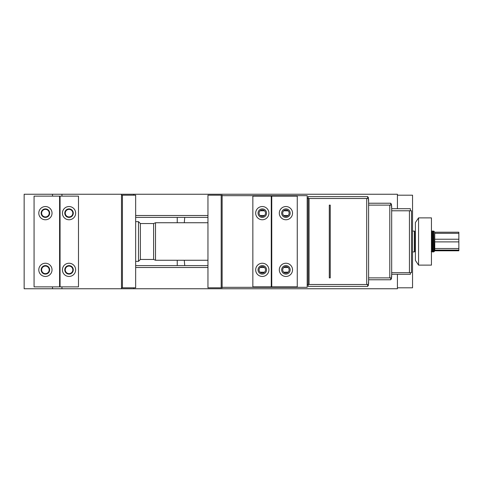 <?xml version="1.0" encoding="UTF-8"?>
<svg xmlns="http://www.w3.org/2000/svg" width="483" height="483" viewBox="0 0 483 483"><rect width="100%" height="100%" fill="white"/><g stroke="black" fill="none" stroke-linecap="round" stroke-linejoin="round"><path stroke-width="0.72" d="M397.424 195.192L412.542 195.192L412.542 287.808L397.424 287.808M75.65 269.852A6.617 6.617 0 0 1 69.039 276.463A6.617 6.617 0 0 1 62.422 269.852A6.617 6.617 0 0 1 69.039 263.235A6.617 6.617 0 0 1 75.65 269.852M52.025 269.852A6.617 6.617 0 0 1 45.414 276.463A6.617 6.617 0 0 1 38.797 269.852A6.617 6.617 0 0 1 45.414 263.235A6.617 6.617 0 0 1 52.025 269.852M62.422 213.148A6.617 6.617 0 0 0 69.039 219.765A6.617 6.617 0 0 0 75.65 213.148A6.617 6.617 0 0 0 69.039 206.537A6.617 6.617 0 0 0 62.422 213.148M38.797 213.148A6.617 6.617 0 0 0 45.414 219.765A6.617 6.617 0 0 0 52.025 213.148A6.617 6.617 0 0 0 45.414 206.537A6.617 6.617 0 0 0 38.797 213.148M41.158 213.148A4.25 4.25 0 0 0 45.414 217.404A4.25 4.25 0 0 0 49.664 213.148A4.25 4.25 0 0 0 45.414 208.898A4.25 4.25 0 0 0 41.158 213.148M64.782 213.148A4.25 4.25 0 0 0 69.039 217.404A4.25 4.25 0 0 0 73.289 213.148A4.25 4.25 0 0 0 69.039 208.898A4.25 4.25 0 0 0 64.782 213.148M49.664 269.852A4.25 4.25 0 0 1 45.414 274.103A4.25 4.25 0 0 1 41.158 269.852A4.25 4.25 0 0 1 45.414 265.596A4.25 4.25 0 0 1 49.664 269.852M73.289 269.852A4.25 4.25 0 0 1 69.039 274.103A4.25 4.25 0 0 1 64.782 269.852A4.25 4.25 0 0 1 69.039 265.596A4.25 4.25 0 0 1 73.289 269.852M59.59 196.14L59.59 286.86L34.07 286.86L34.07 196.14L78.487 196.14L78.487 286.86L60.061 286.86L60.061 196.14M59.59 286.86L60.061 286.86M155.508 222.741L153.612 223.544L153.612 259.456L155.508 260.259L155.508 222.741L207.956 222.741M153.612 259.456L140.384 259.456L140.384 223.544L138.494 221.655L135.663 221.655M140.384 259.456L138.494 261.345L138.494 221.655M418.568 265.125L415.38 260.397L415.38 222.603L418.568 217.875L418.568 265.125L431.446 265.125L431.446 217.875L418.568 217.875M122.428 287.808L135.663 287.808L135.663 195.192L122.428 195.192L122.428 287.808L121.487 287.808L121.487 195.192L122.428 195.192M259.081 269.852A3.212 3.212 0 0 0 262.293 273.064A3.212 3.212 0 0 0 265.511 269.852A3.212 3.212 0 0 0 262.293 266.634A3.212 3.212 0 0 0 259.081 269.852M282.706 269.852A3.212 3.212 0 0 0 285.918 273.064A3.212 3.212 0 0 0 289.136 269.852A3.212 3.212 0 0 0 285.918 266.634A3.212 3.212 0 0 0 282.706 269.852M282.706 213.148A3.212 3.212 0 0 0 285.918 216.366A3.212 3.212 0 0 0 289.136 213.148A3.212 3.212 0 0 0 285.918 209.936A3.212 3.212 0 0 0 282.706 213.148M259.081 213.148A3.212 3.212 0 0 0 262.293 216.366A3.212 3.212 0 0 0 265.511 213.148A3.212 3.212 0 0 0 262.293 209.936A3.212 3.212 0 0 0 259.081 213.148M278.836 196.14L278.836 195.669L307.182 195.669L307.182 287.331L222.132 287.331M278.836 195.669L222.132 195.669M278.836 287.331L278.836 286.86M269.381 195.669L269.381 196.14M269.381 286.86L269.381 287.331M260.12 272.213L264.473 272.213M283.744 272.213L288.176 272.14M288.176 210.86L283.744 210.787M264.473 210.787L260.12 210.787M391.677 208.71L410.381 208.71L410.381 210.787L391.677 210.787M410.381 210.787L411.516 210.787L411.516 272.684L409.439 272.684L409.439 210.787M410.381 272.684L410.381 274.29L391.677 274.29M65.259 213.148A3.779 3.779 0 0 1 69.039 209.368A3.779 3.779 0 0 1 72.818 213.148A3.779 3.779 0 0 1 69.039 216.927A3.779 3.779 0 0 1 65.259 213.148M41.635 213.148A3.779 3.779 0 0 1 45.414 209.368A3.779 3.779 0 0 1 49.194 213.148A3.779 3.779 0 0 1 45.414 216.927A3.779 3.779 0 0 1 41.635 213.148M72.818 269.852A3.779 3.779 0 0 0 69.039 266.073A3.779 3.779 0 0 0 65.259 269.852A3.779 3.779 0 0 0 69.039 273.632A3.779 3.779 0 0 0 72.818 269.852M49.194 269.852A3.779 3.779 0 0 0 45.414 266.073A3.779 3.779 0 0 0 41.635 269.852A3.779 3.779 0 0 0 45.414 273.632A3.779 3.779 0 0 0 49.194 269.852M52.502 196.14L52.502 194.251L24.15 194.251L24.15 288.749L61.951 288.749L61.951 286.86M397.424 208.71L397.424 194.251L121.487 194.251L121.487 195.192M121.487 287.808L121.487 288.749L61.951 288.749M52.502 286.86L52.502 288.749M121.487 194.251L61.951 194.251L61.951 196.14M52.502 194.251L61.951 194.251M397.424 274.29L397.424 288.749L121.487 288.749M184.741 217.404L184.289 222.741M184.289 260.259L184.741 265.596M135.663 217.404L207.956 217.404M133.773 194.251L133.773 195.192M135.663 215.515L207.956 215.515M260.12 215.515L264.473 215.515M283.744 215.515L288.097 215.515M135.663 265.596L207.956 265.596M133.773 287.808L133.773 288.749M135.663 267.485L207.956 267.485M260.12 267.485L264.473 267.485M283.744 267.485L288.097 267.485M221.19 195.192L207.956 195.192L207.956 287.808L221.19 287.808L221.19 195.192L222.132 195.192L222.132 287.808L221.19 287.808M255.682 213.148A6.617 6.617 0 0 1 262.293 206.537A6.617 6.617 0 0 1 268.91 213.148A6.617 6.617 0 0 1 262.293 219.765A6.617 6.617 0 0 1 255.682 213.148M279.307 213.148A6.617 6.617 0 0 1 285.918 206.537A6.617 6.617 0 0 1 292.535 213.148A6.617 6.617 0 0 1 285.918 219.765A6.617 6.617 0 0 1 279.307 213.148M268.91 269.852A6.617 6.617 0 0 0 262.293 263.235A6.617 6.617 0 0 0 255.682 269.852A6.617 6.617 0 0 0 262.293 276.463A6.617 6.617 0 0 0 268.91 269.852M292.535 269.852A6.617 6.617 0 0 0 285.918 263.235A6.617 6.617 0 0 0 279.307 269.852A6.617 6.617 0 0 0 285.918 276.463A6.617 6.617 0 0 0 292.535 269.852M290.174 269.852A4.25 4.25 0 0 0 285.918 265.596A4.25 4.25 0 0 0 281.667 269.852A4.25 4.25 0 0 0 285.918 274.103A4.25 4.25 0 0 0 290.174 269.852M266.55 269.852A4.25 4.25 0 0 0 262.293 265.596A4.25 4.25 0 0 0 258.043 269.852A4.25 4.25 0 0 0 262.293 274.103A4.25 4.25 0 0 0 266.55 269.852M281.667 213.148A4.25 4.25 0 0 1 285.918 208.898A4.25 4.25 0 0 1 290.174 213.148A4.25 4.25 0 0 1 285.918 217.404A4.25 4.25 0 0 1 281.667 213.148M258.043 213.148A4.25 4.25 0 0 1 262.293 208.898A4.25 4.25 0 0 1 266.55 213.148A4.25 4.25 0 0 1 262.293 217.404A4.25 4.25 0 0 1 258.043 213.148M271.748 286.86L271.748 196.14L297.262 196.14L297.262 286.86L252.844 286.86L252.844 196.14L271.271 196.14L271.271 286.86M271.748 196.14L271.271 196.14M368.607 279.772L390.729 279.772L390.729 277.882L389.787 277.882L389.787 205.118L390.729 205.118L390.729 203.228L368.607 203.228M390.729 205.118L391.423 205.118L391.677 206.06L391.677 276.94L391.423 277.882L390.729 277.882M390.729 279.518A1.89 1.89 0 0 0 391.423 278.83L390.729 278.83M391.677 274.103L391.423 278.83M390.729 204.17L391.423 204.17A1.89 1.89 0 0 0 390.729 203.482M391.423 204.17L391.677 208.898M329.303 277.882L330.251 277.882L330.251 205.118L329.303 205.118L329.303 277.882M367.666 198.501L367.666 196.611L308.13 196.611L308.13 286.389L367.666 286.389L367.666 284.499L366.718 284.499L366.718 198.501L368.354 198.501L368.607 199.449L368.607 283.551L368.354 284.499L367.666 284.499M307.182 284.499L309.072 284.499L309.072 198.501L307.182 198.501M367.666 286.135A1.89 1.89 0 0 0 368.354 285.441L367.666 285.441M368.607 280.72L368.354 285.441M367.666 197.559L368.354 197.559A1.89 1.89 0 0 0 367.666 196.865M368.354 197.559L368.607 202.28M415.38 251.848L414.915 251.42L414.915 231.58L414.408 231.103L412.542 231.103M414.915 251.42L414.408 251.897L414.408 231.103M434.754 232.208L434.754 233.313L458.85 233.313L458.85 232.208L434.754 232.208L433.806 231.103L433.348 231.647M433.456 235.36L433.806 231.103M433.806 233.066L434.163 251.534L433.366 231.647L433.046 231.103L432.249 231.103L431.929 231.647M434.169 251.534L434.754 250.949L434.754 250.079L458.85 250.079L458.85 250.792L434.754 250.792M458.85 248.516L434.754 248.516L434.754 241.892L458.85 241.892L458.85 250.079M458.85 233.313L458.85 239.23L434.754 239.23L434.754 233.313M433.806 247.64L433.734 251.842C433.499 251.172 433.263 229.202 433.028 231.158M432.086 233.645L432.225 231.158C432.46 229.202 432.702 251.172 432.937 251.842L431.947 231.647L431.446 231.103M431.446 250.985L431.53 251.891L432.315 251.842C432.08 251.172 431.844 229.202 431.609 231.158M433.963 250.399L433.734 251.842M431.53 251.891L431.222 251.353M458.85 239.23L458.85 241.892M434.754 248.516L434.754 250.079M434.754 239.23L434.754 241.892M434.12 251.057L433.764 251.891L432.955 251.897M409.439 272.684L391.677 272.684M177.243 217.404L177.243 222.741M177.243 260.259L177.243 265.596M389.787 205.118L368.607 205.118M389.787 277.882L368.607 277.882M309.072 284.499L366.718 284.499M309.072 198.501L366.718 198.501M153.612 223.544L140.384 223.544M138.494 261.345L135.663 261.345M207.956 260.259L155.508 260.259M414.915 231.58L415.38 231.152M414.408 251.897L412.542 251.897M433.849 235.36L433.257 235.36M432.345 251.891L432.659 251.353"/></g></svg>
